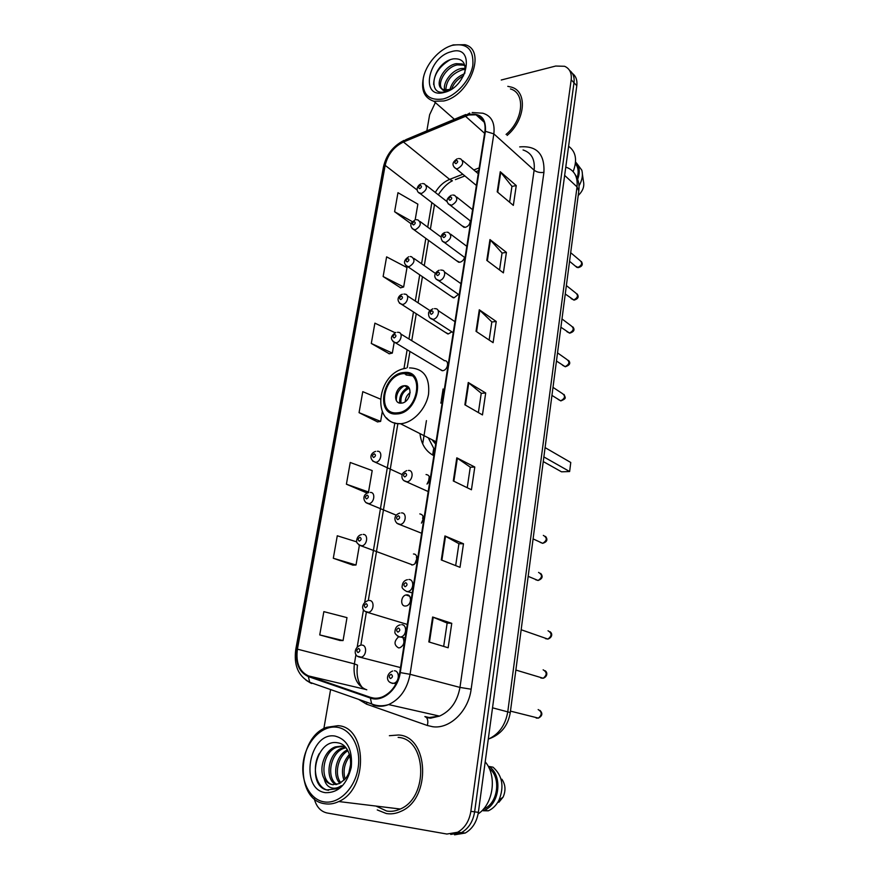 <?xml version="1.0" encoding="UTF-8"?>
<svg xmlns="http://www.w3.org/2000/svg" width="879" height="879" viewBox="0 0 879 879"><rect width="100%" height="100%" fill="white"/><g stroke="black" fill="none" stroke-linecap="round" stroke-linejoin="round"><path stroke-width="1.32" d="M420.008 433.852C421.294 444.236 425.908 451.52 433.863 455.685M429.677 478.506L427.018 484.109M456.531 260.689L459.717 262.272C462.09 261.689 463.716 260.063 464.584 257.404M450.927 296.179L454.08 297.783L458.442 294.355M445.235 332.306L448.356 333.921L451.861 331.833M439.434 369.092L442.522 370.707C447.763 370.466 449.729 360.456 444.521 360.665L444.115 360.687M406.977 594.852L405.977 594.962C400.791 595.907 400.066 606.103 405.208 606.049L406.285 605.939C411.471 604.917 412.097 594.731 406.977 594.852M398.626 636.803C393.858 641.34 393.836 645.032 398.572 647.9L399.89 647.746C403.813 645.516 404.878 642.285 403.076 638.044M462.046 225.826L465.244 227.375C468.342 226.364 470.012 224.2 470.254 220.871M429.446 480.417C430.051 476.836 428.919 474.88 426.062 474.539M422.425 521.84C424.26 517.39 423.381 514.753 419.821 513.907M411.713 564.988L412.559 564.911C417.844 564.087 418.679 553.77 413.46 554.001M454.542 834.819L465.233 833.039C472.397 828.919 476.77 822.019 478.363 812.328L576.8 85.713C577.426 80.176 575.954 76.088 572.394 73.429M314.253 798.769C316.396 806.79 320.67 811.526 327.065 812.976L446.884 834.039L457.629 832.248C464.826 828.095 469.243 821.129 470.858 811.361L571.185 79.78L573.998 82.758C574.635 77.209 573.163 73.1 569.592 70.452C573.163 73.1 574.635 77.209 573.998 82.758L474.627 811.844L573.998 82.758L576.8 85.713M450.729 834.435L461.442 832.644C468.628 828.501 473.023 821.579 474.627 811.844C473.023 821.579 468.628 828.501 461.442 832.644L450.729 834.435M398.506 734.998L389.375 735.701L398.506 734.998C428.798 736.184 431.644 798.769 400.868 811.361C431.644 798.769 428.798 736.184 398.506 734.998M377.256 809.933L386.299 813.536C391.166 814.339 396.022 813.613 400.868 811.361C396.022 813.613 391.166 814.339 386.299 813.536L377.256 809.933M468.727 114.984L476.033 114.819C482.967 116.885 485.922 122.423 484.911 131.432L399.725 672.545C397.374 684.521 391.594 692.641 382.398 696.904C378.311 698.497 374.355 698.64 370.553 697.366L308.54 675.94C299.365 671.633 295.652 662.7 297.421 649.152L385.167 165.362C387.76 154.55 393.858 146.771 403.461 142.013L468.727 114.984M468.815 114.468L403.472 141.541C393.638 146.408 387.386 154.385 384.716 165.461L296.948 649.109C295.135 663.008 298.937 672.16 308.342 676.577L370.356 698.036C382.365 702.75 397.967 689.63 400.264 672.589L485.406 131.312C486.197 118.423 480.67 112.809 468.815 114.468M428.842 641.934L448.158 647.768L451.762 623.321L432.633 617.014L428.842 641.934M443.675 646.417L447.147 623.057L432.633 617.014M447.136 623.079L451.762 623.321M441.291 559.956L460.014 567.329L463.486 543.771L444.939 535.948L441.291 559.956M455.674 565.615L458.926 543.705L444.939 535.948M458.915 543.738L463.486 543.771M453.3 480.967L471.441 489.768L474.792 467.035L456.805 457.827L453.3 480.967M467.232 487.724L470.276 467.156L456.805 457.827M470.276 467.21L474.792 467.035M497.217 191.842L513.336 205.378L516.259 185.568L500.272 171.735L497.217 191.842M509.6 202.236L511.952 186.326L500.272 171.735M511.941 186.414L516.259 185.568M486.801 260.382L503.392 272.864L506.414 252.372L489.966 239.571L486.801 260.382M499.547 269.963L502.063 252.987L489.966 239.571M502.052 253.064L506.414 252.372M476.033 331.328L493.108 342.667L496.239 321.472L479.297 309.782L476.033 331.328M489.142 340.03L491.833 321.934L479.297 309.782M491.822 322L496.239 321.472M464.87 404.801L482.461 414.921L485.702 392.979L468.254 382.486L464.87 404.801M478.385 412.581L481.242 393.276L468.254 382.486M481.231 393.342L485.702 392.979M507.139 135.421C525.378 120.126 527.708 91.592 511.545 87.164L507.787 86.34L511.545 87.164C527.708 91.592 525.378 120.126 507.139 135.421M571.185 79.78C571.877 73.034 569.68 68.529 564.593 66.288L555.682 66.046L501.261 80.011M435.347 102.568L429.633 114.731L426.853 130.85M330.592 689.565L323.857 728.636M356.808 541.903L337.283 535.772L333.306 558.253L352.897 565.131M319.736 634.924L343.063 640.571L346.996 617.629L323.857 611.641L319.736 634.924L339.931 640.472M395.045 332.701L374.893 323.153L371.301 343.458L389.276 353.776M383.134 276.522L403.659 286.983L406.988 267.568L386.617 256.866L383.134 276.522L400.626 287.818M415.174 219.805L417.866 204.148L397.967 192.688L394.605 211.718L411.163 223.826M346.403 484.208L368.532 491.998L372.202 470.573L350.238 462.486L346.403 484.208L365.433 492.317M380.222 399.011L362.774 391.66L359.061 412.658L377.552 421.898M359.061 412.658L380.629 421.404L382.288 411.724M380.629 421.404L377.344 421.931M371.301 343.458L392.331 353.094L394.144 342.557M392.331 353.094L389.067 353.819M403.659 286.983L400.417 287.872M394.605 211.718L412.361 221.684M368.532 491.998L365.224 492.339M333.306 558.253L356.017 565.01L359.368 545.409M356.017 565.01L352.688 565.142M343.063 640.571L339.723 640.472M443.115 98.975C456.432 95.723 470.595 79.736 472.847 65.2C473.803 49.345 466.925 42.73 452.202 45.356C439.017 49.037 425.645 64.453 423.238 78.561C421.887 94.174 428.512 100.975 443.115 98.975M423.843 75.814C420.547 89.405 423.887 97.888 433.863 101.261L443.73 100.986C469.858 95.789 486.999 49.729 464.903 44.697L453.223 44.906L448.488 46.686M506.062 134.432C523.379 120.17 525.763 93.075 510.446 88.922M573.141 171.636C577.459 160.121 575.943 151.66 568.592 146.233M449.806 90.065C451.707 82.45 456.64 77.011 464.584 73.737M451.663 89.021C453.696 83.329 457.673 78.923 463.574 75.825M444.73 90.108C442.423 82.945 451.608 70.144 461.299 68.507L465.321 68.32M445.818 90.251C446.169 80.494 451.751 73.638 462.563 69.705L465.321 69.43M442.027 89.01C436.588 83.329 446.136 66.705 457.454 64.892L463.464 65.156L462.178 63.947L456.168 63.673C444.137 65.595 434.622 83.813 441.456 88.592L444.258 89.999L451.268 89.273M462.178 63.947L464.903 65.475M463.464 65.156L465.002 65.859M464.727 73.429C466.342 62.98 462.519 58.135 453.278 58.871C433.138 62.42 426.084 96.404 444.884 91.845L449.861 90.108M451.114 51.751C427.469 57.432 420.041 99.393 444.225 92.416C468.562 87.043 475.583 43.763 451.114 51.751M450.378 89.812L447.686 90.735C444.829 91.317 442.829 90.669 441.697 88.779M577.107 177.932C578.931 172.097 578.349 167.362 575.382 163.714M578.558 195.171C582.898 190.831 584.535 186.282 583.469 181.535L582.403 174.273M579.019 185.843C582.195 180.272 583.129 175.031 581.788 170.141L577.074 163.802M577.657 179.294C580.327 171.998 579.624 166.241 575.558 162.033M433.655 84.571C433.819 74.572 439.269 66.332 449.993 59.838M403.725 373.619C383.233 374.619 376.19 415.13 397.143 412.844L397.451 412.811C417.997 411.811 424.821 371.334 404.296 373.575L403.725 373.619M432.413 440.28L435.687 444.137M428.523 438.269L434.72 450.224M411.921 375.783L406.043 374.937M543.255 461.563L561.516 471.814L569.636 471.54L570.768 462.486L545.079 447.609M569.636 471.54L543.859 456.926M404.241 385.738C395.067 386.134 391.99 404.241 401.329 403.131L401.351 403.131C410.515 402.791 413.624 384.683 404.384 385.727L404.197 385.837M396.319 400.461C396.209 394.067 398.868 389.177 404.307 385.782M408.735 387.573L407.471 387.551M435.764 443.598L434.611 441.005M399.681 403.021C399.165 396.352 401.802 391.188 407.603 387.54M404.384 385.727L407.614 387.54L408.383 387.178M401.044 403.153C400.231 396.33 402.912 391.375 409.087 388.298L409.12 388.111M409.526 388.848L409.087 388.298M323.955 801.846C338.591 804.538 354.874 788.65 358.072 768.224C361.489 747.831 351.15 728.735 336.613 727.186C322.121 725.34 306.892 740.755 303.541 760.324C299.981 779.86 309.276 799.45 323.955 801.846M324.78 803.736C329.416 804.505 334.075 803.769 338.756 801.538C368.642 788.968 367.147 726.713 337.986 725.691L326.658 727.307C296.948 737.25 294.564 800.11 324.78 803.736M376.058 806.087L386.683 811.042C391.221 811.778 395.737 811.108 400.264 809.021C429.106 797.308 426.568 738.602 398.132 737.404M478.099 813.932C493.504 803.966 497.217 775.454 485.197 761.851M349.018 772.092L350.71 763.807M343.975 780.178C340.81 770.905 342.645 762.28 349.479 754.292M345.084 778.948C342.843 770.773 344.458 763.071 349.941 755.852M339.843 783.321C331.888 775.542 335.965 754.984 347.414 749.853M340.843 782.749C334.042 774.828 337.723 756.39 347.941 750.754M335.987 784.65C324.329 779.53 327.867 752.71 342.107 748.062L345.48 747.249M336.932 784.453C326.043 778.42 330.032 752.863 343.799 748.359L345.908 747.743M324.175 778.739C326.318 782.09 329.098 784.068 332.515 784.672L339.184 783.65L344.557 779.563C355.325 768.598 350.842 744.381 337.932 742.843C315.759 737.964 306.178 785.255 326.636 789.957L336.558 788.804L341.305 785.661C337.503 788.364 333.789 788.935 330.163 787.364C327.142 785.958 325.153 783.09 324.175 778.739L323.933 778.289C318.605 768.675 324.351 750.534 335.295 746.886L341.744 746.095L345.436 747.205M333.207 784.76C319.462 782.969 321.198 752.281 337.009 747.183L343.063 746.348M335.108 736.075C309.21 731.35 298.937 789.419 325.516 792.682C338.426 792.891 347.007 784.409 351.281 767.235C352.71 749.787 347.315 739.404 335.108 736.075M483.516 809.01L483.879 808.856C498.041 803.527 501.393 777.289 489.251 768.422M498.843 802.318L503.107 797.099C505.941 790.584 505.535 784.617 501.876 779.212M483.274 809.284L483.076 810.757L488.306 810.823C492.822 808.779 496.393 805.219 499.008 800.132C504.381 786.529 502.392 775.542 493.02 767.18L489.032 766.455L488.878 767.642M483.076 810.757L484.263 810.284C499.865 804.417 502.876 775.157 489.032 766.455M328.526 790.276C316.704 788.727 311.1 768.729 319.187 753.721M488.274 739.129L488.46 739.052C499.052 734.174 505.502 725.021 507.798 711.616L577.031 186.886C577.921 176.679 574.317 170.141 566.208 167.263M564.648 175.382L577.031 186.886L578.811 190.853M478.363 812.328L470.858 811.361M575.009 174.273C578.316 179.063 579.591 184.513 578.843 190.644L510.281 712.539L492.515 707.815M426.436 420.623L422.689 443.928M410.119 598.028L410.229 597.324M416.437 557.967L416.69 556.341M422.645 518.632L423.041 516.116M428.732 480.011L429.26 476.627M432.666 455.058L433.622 449.004M440.851 403.164L441.082 401.692M441.28 400.439L443.093 388.968M519.698 146.903C536.706 145.464 544.782 153.946 543.925 172.361L471.144 689.213L459.97 687.411L534.124 170.196C535.179 159.451 531.487 152.704 523.06 149.968M471.144 689.213C468.463 711.166 449.773 729.229 432.743 726.735L427.304 725.483L366.499 704.134L358.555 699.343M426.524 717.583L424.876 716.561L429.238 717.539L439.511 716.099C450.553 711.078 457.377 701.519 459.97 687.411L410.064 674.303C407.175 689.147 400.033 699.244 388.628 704.584C383.453 706.617 378.453 706.815 373.63 705.178L371.663 703.925C377.025 706.156 382.684 706.375 388.628 704.584L439.511 716.099L430.534 718.187L426.524 717.583C427.93 719.451 428.194 722.088 427.304 725.483M469.705 113.083L465.332 115.61M296.948 649.109L295.794 649.306L383.442 166.999L384.716 165.461M310.792 683.137L306.024 680.203M308.342 676.577L309.727 682.269L311.737 683.499M465.782 114.523L405.867 139.662L403.472 141.541M370.356 698.036L371.663 703.925L309.727 682.269C298.256 676.116 293.619 665.139 295.794 649.306M400.264 672.589L410.064 674.303L493.844 133.872L485.406 131.312M472.177 112.523L482.846 113.215C491.405 115.83 495.075 122.719 493.844 133.872L534.124 170.196C536.761 172.174 540.025 172.888 543.925 172.361M366.906 702.266L366.499 704.134M297.421 649.152L354.38 663.876C352.908 676.764 356.698 685.29 365.763 689.455L366.796 689.795M308.54 675.94L365.763 689.455M370.553 697.366L373.828 698.113M465.332 116.105L484.615 133.322M403.461 142.013L449.63 179.393C443.719 181.854 438.951 186.205 435.303 192.446M479.165 167.889L473.825 169.966M462.826 174.251L449.63 179.393L452.399 180.788C447.411 183.282 442.719 187.952 438.324 194.808M385.167 165.362L417.217 190.073M431.853 202.588L427.721 227.178M425.843 238.385L421.568 263.766M419.712 274.83L415.317 301.025M413.482 311.957L408.944 338.964M407.131 349.787L403.955 368.686M400.89 386.914L400.604 388.65M394.858 422.832L364.73 602.225M363.488 609.663L357.237 646.878M355.962 654.459L354.38 663.876L357.5 665.106C356.182 674.995 357.929 682.62 362.73 687.993M455.399 179.624L464.881 175.943M434.303 204.477L434.325 205.62M465.42 405.12L468.793 382.859M476.561 331.68L479.824 310.199M487.329 260.766L490.471 240.033M497.723 192.27L500.755 172.24M453.861 481.242L457.366 458.157M441.884 560.187L445.521 536.234M429.446 642.12L433.226 617.234M396.956 413.943C419.162 413.306 426.282 369.213 403.911 372.542C382.288 373.608 374.839 416.327 396.956 413.943M409.537 367.938L410.79 367.949C423.953 368.938 429.875 377.618 428.567 393.99C426.183 408.735 413.339 422.557 401.154 423.667L400.439 423.733C394.682 424.008 390.023 422.052 386.474 417.866M405.208 401.637C405.45 397.846 407.109 394.825 410.174 392.583M407.757 399.132L409.427 396.088M388.65 807.614L395.363 808.427M575.295 266.062L577.942 267.414C582.03 265.227 582.689 262.909 579.931 260.47L570.691 252.702M458.552 158.528L460.607 158.846C464.156 162.022 463.134 165.296 457.552 168.68L456.146 168.724L454.267 167.395M456.52 160.396C454.432 161.89 454.256 162.978 455.981 163.659C458.069 162.165 458.245 161.066 456.52 160.396M571.097 298.585L573.745 299.959C577.932 297.706 578.547 295.344 575.602 292.894L566.373 285.554M452.696 195.006L454.476 195.27C458.289 198.456 457.322 201.796 451.586 205.279L448.334 203.972M450.542 196.94C448.444 198.423 448.257 199.533 449.993 200.269C452.103 198.786 452.278 197.676 450.542 196.94M566.845 331.636L569.471 333.042C573.767 330.702 574.339 328.306 571.185 325.845L561.989 318.945M446.741 232.166L448.224 232.364C452.3 235.583 451.399 238.978 445.51 242.571L442.302 241.242M444.455 234.177C442.346 235.649 442.159 236.781 443.906 237.572C446.016 236.099 446.202 234.968 444.455 234.177M562.527 365.246L565.131 366.653C569.537 364.247 570.053 361.796 566.691 359.335L557.528 352.886M440.687 270.018L441.84 270.172C446.971 270.205 444.598 280.049 439.324 280.566L436.149 279.214M438.258 272.116C436.127 273.567 435.94 274.72 437.687 275.577C439.819 274.127 440.005 272.973 438.258 272.116M558.132 399.418L560.714 400.835C565.23 398.33 565.691 395.847 562.11 393.374L553.001 387.375M434.501 308.606L435.325 308.705C440.72 308.518 438.478 318.868 433.017 319.297L429.897 317.923M431.93 310.781C429.787 312.21 429.6 313.385 431.358 314.308C433.501 312.88 433.699 311.704 431.93 310.781M540.167 542.365L542.706 543.332C547.177 540.431 547.386 537.783 543.343 535.388M408.405 470.452C414.119 469.935 412.833 481.143 407.076 481.813L403.703 480.549M405.395 473.133C403.186 474.473 402.978 475.737 404.769 476.945C406.977 475.605 407.186 474.33 405.395 473.133M535.608 579.733L538.113 580.481C542.431 577.481 542.585 574.8 538.563 572.416M401.483 512.907C407.076 512.523 406.065 523.565 400.395 524.455L396.858 523.269M398.429 515.753C396.209 517.072 395.989 518.368 397.791 519.643C400.011 518.324 400.231 517.028 398.429 515.753M545.419 638.626L547.903 639.088C552.034 635.924 552.067 633.155 548.024 630.77M405.779 582.656C403.494 583.942 403.274 585.293 405.131 586.711C407.416 585.425 407.636 584.074 405.779 582.656M408.889 579.503C414.405 579.316 413.833 590.194 408.252 591.479L406.966 591.644M540.849 678.006L543.2 678.247C547.167 675.006 547.145 672.204 543.134 669.82M401.725 624.661C407.12 624.617 406.779 635.352 401.318 636.846L399.758 637.055L397.242 635.858M398.55 628.013C396.253 629.265 396.033 630.65 397.89 632.155C400.198 630.891 400.417 629.518 398.55 628.013M536.223 718.066L538.398 718.121C542.211 714.803 542.123 711.957 538.157 709.573M394.407 670.776C399.692 670.864 399.56 681.478 394.231 683.159L392.408 683.422L390.045 682.313M391.177 674.325C388.859 675.544 388.628 676.962 390.507 678.544C392.825 677.324 393.056 675.907 391.177 674.325M422.48 183.546L424.293 183.821C427.864 186.93 426.897 190.183 421.393 193.578L418.316 192.38M419.788 188.677C421.821 187.216 422.008 186.128 420.349 185.436C418.327 186.886 418.14 187.974 419.788 188.677M416.393 219.706L417.932 219.937C421.744 223.057 420.832 226.375 415.185 229.869L412.152 228.65M413.569 224.969C415.602 223.53 415.8 222.42 414.13 221.662C412.097 223.101 411.899 224.211 413.569 224.969M410.207 256.536L411.449 256.712C415.514 259.854 414.646 263.228 408.867 266.82L405.878 265.59M407.219 261.931C409.273 260.503 409.471 259.382 407.801 258.569C405.746 259.997 405.56 261.118 407.219 261.931M403.9 294.047L404.823 294.168C409.911 294.069 407.603 304.024 402.428 304.464L399.484 303.222M400.758 299.585C402.835 298.179 403.032 297.036 401.351 296.157C399.286 297.563 399.088 298.706 400.758 299.585M397.473 332.262L398.077 332.339C403.406 332.031 401.22 342.469 395.88 342.821L392.99 341.568M394.177 337.954C396.264 336.558 396.462 335.404 394.781 334.459C392.704 335.844 392.495 337.009 394.177 337.954M377.333 451.257C382.903 450.696 381.376 461.783 375.805 462.299L372.773 461.123M373.674 457.509C375.794 456.179 376.003 454.948 374.3 453.806C372.18 455.124 371.971 456.366 373.674 457.509M370.301 492.438C375.74 491.998 374.476 502.942 368.971 503.667L365.796 502.546M366.565 498.909C368.708 497.613 368.916 496.36 367.213 495.141C365.071 496.437 364.862 497.701 366.565 498.909M363.115 534.421C368.455 534.113 367.422 544.914 362.005 545.837L358.676 544.804M359.324 541.145C361.478 539.871 361.698 538.585 359.983 537.3C357.83 538.574 357.61 539.849 359.324 541.145M417.064 559.187L415.723 562.703M369.4 600.489C374.663 600.368 374.036 611.048 368.686 612.322L365.016 611.377M365.532 607.664C367.741 606.422 367.971 605.082 366.202 603.664C363.983 604.906 363.763 606.246 365.532 607.664M361.95 645.109C367.103 645.131 366.686 655.69 361.445 657.151L357.676 656.316M358.006 652.57C360.236 651.35 360.467 649.977 358.687 648.471C356.467 649.691 356.237 651.053 358.006 652.57M409.581 596.193L405.977 594.962M400.813 333.998L444.521 360.665M465.233 833.039L457.629 832.248M510.281 712.539C508.029 725.911 500.755 734.745 488.46 739.052L488.284 739.019M476.033 114.819L484.252 122.258M404.01 140.398C393.067 146.035 386.222 154.847 383.475 166.856M434.501 204.631L430.391 229.155M428.523 240.33L424.282 265.656M422.436 276.698L418.074 302.826M416.25 313.726L411.746 340.678M409.944 351.468L407.23 367.664M397.901 423.48L368.301 600.5M366.367 612.07L360.84 645.175M478.747 170.559L475.858 171.68M454.388 119.302L433.863 101.261M406.12 368.235C376.684 372.114 370.52 424.249 400.319 423.667L436.061 441.752M406.614 374.893L404.296 373.575M400.264 809.021L338.756 801.538M343.799 748.359L342.107 748.062M337.009 747.183L335.295 746.886M503.107 797.099L499.008 800.132M488.306 810.823L484.263 810.284M569.559 261.305L576.888 267.381L578.283 267.623C582.184 266.502 583.216 264.469 581.36 261.502M476.396 185.469L456.146 168.724C451.597 165.549 451.971 162.23 457.278 158.769M478.253 173.701L462.629 160.549M565.263 294.004L574.031 300.135C578.129 298.915 579.162 296.849 577.151 293.949M470.77 221.266L450.389 205.323C445.576 202.203 445.895 198.841 451.356 195.226M472.583 209.685L456.684 197.028M560.901 327.241L569.713 333.174C574.02 331.801 575.075 329.713 572.866 326.922M465.024 257.723L444.532 242.615C439.786 240.33 439.95 233.891 445.323 232.375M466.815 246.329L450.63 234.177M556.451 361.038L565.307 366.763C569.823 365.203 570.889 363.082 568.515 360.423M459.179 294.861L438.566 280.61C432.457 277.863 434.501 272.325 439.181 270.216M460.948 283.653L444.455 272.018M551.946 395.407L560.846 400.901C566.977 398.341 565.241 397.868 564.076 394.473M453.223 332.712L432.501 319.319C429.831 318.637 428.523 316.77 428.578 313.715C428.183 312.199 429.633 310.551 432.929 308.771M454.959 321.648L438.149 310.562M406.757 470.595C403.351 472.298 401.769 473.968 402 475.616C401.615 478.714 403.065 480.758 406.329 481.747L428.216 491.559M545.529 536.41C548.024 539.607 547.079 541.914 542.706 543.332L533.092 538.893M399.901 513.061C392.397 515.281 394.363 523.126 399.264 524.378L421.656 533.256M540.673 573.405C543.244 576.503 542.387 578.854 538.113 580.481L528.169 576.349M407.427 579.679C404.23 580.393 402.483 582.557 402.186 586.161C401.494 587.601 402.934 589.348 406.483 591.38L412.273 592.875M550.078 631.726C552.99 633.979 551.891 637.671 547.903 639.088L521.159 629.749M400.253 624.859C396.945 625.584 395.187 627.826 394.957 631.605C394.451 633.199 395.847 634.913 399.165 636.748L405.164 637.989M545.079 670.721C547.991 672.622 547.156 676.885 543.2 678.247L515.863 670.051M392.66 671.018C386.353 673.413 385.595 681.566 391.704 683.071L396.099 683.631M539.981 710.408C542.892 713.396 542.365 715.967 538.398 718.121L510.468 711.122M447.279 201.829L426.315 185.403M464.079 227.397L420.195 193.622C415.097 191.38 417.042 185.37 421.151 183.788M441.159 237.121L420.118 221.552M458.728 262.294L414.185 229.913C410.878 227.683 410.021 225.31 411.603 222.772L414.998 219.937M435.435 273.424L413.811 258.36M453.3 297.805L408.076 266.864C403.109 263.744 403.318 260.371 408.724 256.745M429.996 310.628L407.373 295.838M447.785 333.943L401.846 304.508C395.616 301.288 398.022 295.531 402.34 294.234M442.17 370.729L395.517 342.843C389.968 339.821 390.067 336.349 395.847 332.427M402.252 474.627L375.278 462.244C369.103 459.838 369.762 453.212 375.641 451.388M427.897 483.296L429.589 479.725M396.33 515.204L368.092 503.59C363.159 502.447 361.719 494.35 368.653 492.581M421.437 523.126L423.447 518.456M412.559 564.911L360.764 545.738C357.281 543.727 355.907 542.002 356.654 540.574C357.094 537.201 358.72 535.212 361.544 534.586M414.965 563.571L417.085 558.055M407.307 624.431L366.851 612.202C360.093 609.916 362.192 602.62 367.949 600.665M400.505 667.579L359.247 657.02C352.908 655.503 354.578 646.9 360.489 645.307"/></g></svg>
